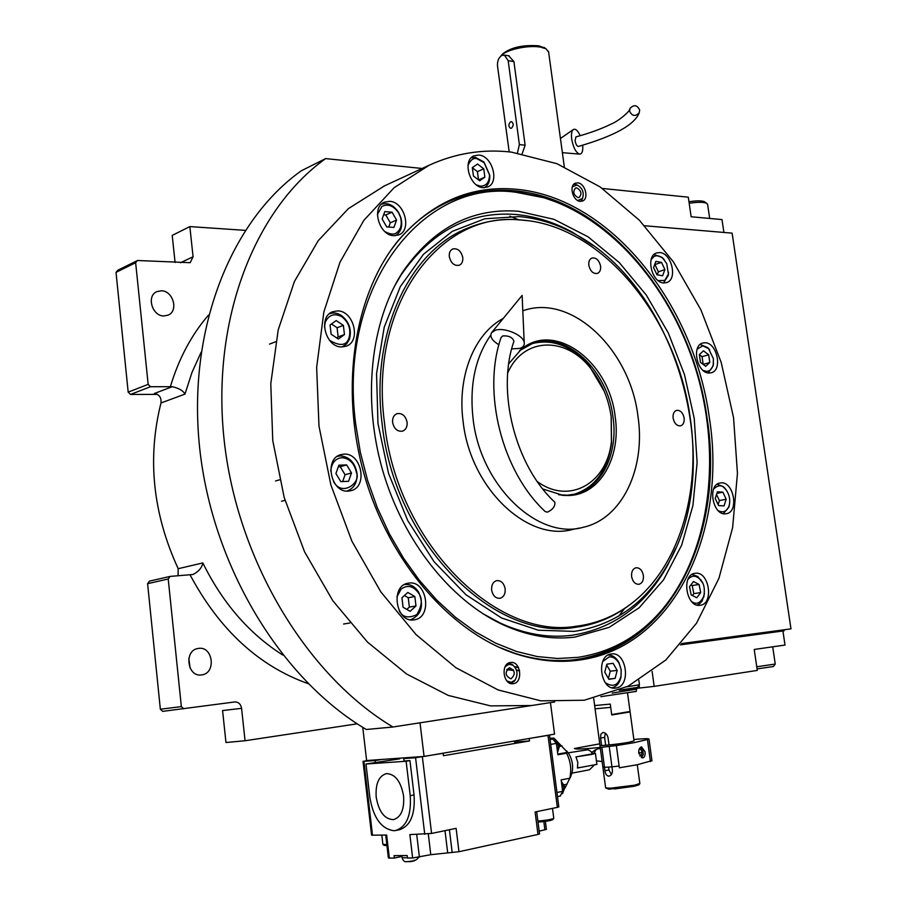 <?xml version="1.0" encoding="UTF-8"?>
<svg xmlns="http://www.w3.org/2000/svg" width="907" height="907" viewBox="0 0 907 907"><rect width="100%" height="100%" fill="white"/><g stroke="black" fill="none" stroke-linecap="round" stroke-linejoin="round"><path stroke-width="1.36" d="M681.486 643.573L790.972 628.857L732.119 233.144L644.639 225.752M422.129 168.475L325.647 158.6C255.173 208.803 211.15 318.901 224.097 439.646C236.988 560.299 306.838 675.658 392.935 727.006L554.687 701.95M245.06 740.747L225.968 742.527L222.578 710.566L241.579 708.333L245.06 740.747L357.222 723.82M178.089 575.786L178.191 568.7C152.818 513.566 147.081 458.33 160.981 402.98C161.525 397.595 159.315 394.443 154.337 393.513L172.262 386.699C178.917 388.207 183.146 390.668 184.983 394.092L160.981 402.98M175.085 262.486L172.217 235.412L189.835 226.591L245.219 230.355M392.935 727.006L366.303 729.489C280.943 679.128 212.068 566.047 199.619 447.593C187.148 329.048 231.092 220.616 301.271 170.811L325.647 158.6M178.191 568.7L202.828 562.93C201.978 567.703 198.701 571.557 193.01 574.494L170.085 576.41L149.462 581.138L147.603 583.677L160.346 709.229L162.693 711.36L234.732 701.961C238.473 701.905 240.752 704.025 241.579 708.333M157.444 394.386L130.495 394.454L150.517 386.711L172.262 386.699M130.495 394.454L128.182 392.153L116.028 272.361L117.876 270.207L137.49 260.502L190.198 262.69L193.078 256.749L189.835 226.591M161.276 290.773L156.854 291.635C146.22 295.852 152.138 316.248 163.918 315.953L168.09 315.137C178.838 311.044 173.124 290.637 161.276 290.773M137.49 260.502L135.642 262.69L148.17 384.364L150.517 386.711M198.724 648.369L197.805 648.516C183.69 650.693 187.398 677.325 201.513 674.933L202.148 674.831C216.376 672.813 212.896 646.158 198.724 648.369M170.085 576.41L168.214 578.983L181.355 706.61L183.736 708.786M190.141 668.198L188.815 658.425M160.346 709.229L181.355 706.61M147.603 583.677L168.214 578.983M128.182 392.153L148.17 384.364M116.028 272.361L135.642 262.69M516.446 189.28C610.23 197.726 694.116 303.947 709.387 418.002C727.618 531.695 673.856 647.881 578.927 660.126C558.701 662.881 537.885 660.852 516.468 654.038C451.607 633.347 389.386 562.657 364.331 475.007C339.263 387.346 354.467 293.607 398.241 240.536C431.528 202.148 470.926 185.062 516.446 189.28M390.894 250.23L397.255 241.931C412.583 223.405 430.111 209.8 449.849 201.093C470.744 192.069 492.444 188.645 514.949 190.821C608.359 199.155 691.95 304.877 707.131 418.433C724.942 530.096 673.198 644.265 580.729 658.867L577.079 659.412C556.955 662.144 536.218 660.115 514.881 653.323L498.521 647.042M518.192 667.03L514.677 666.792M506.764 669.74L513.657 670.386M516.593 670.556L519.586 670.67M519.484 670.284L516.457 670.114M513.362 669.865L507.138 669.173M618.744 616.159L624.549 608.574M518.611 219.743L509.791 216.172M518.419 667.461L515.063 667.303M384.477 185.878L348.413 208.621L318.266 240.616L294.401 281.533L278.211 329.91L270.785 383.729L272.746 440.519L284.186 497.49L304.559 551.796L332.835 600.763L367.46 642.077L406.608 674.003L448.296 695.431L490.585 705.895L531.638 705.51M577.714 182.863C585.128 183.169 589.255 198.78 582.509 201.014L580.253 201.343C572.873 201.127 568.655 185.47 575.378 183.191L577.714 182.863M510.573 662.484C520.595 660.636 523.498 682.563 513.351 683.651L513.271 683.663C503.26 685.635 500.256 663.663 510.358 662.518L510.573 662.484M584.244 700.238L628.052 686.248L665.942 659.899L696.519 623.2L718.911 578.371L732.607 527.704L737.448 473.397L733.548 417.628L721.201 362.449L700.918 309.877L673.357 261.828L639.39 220.231L600.139 186.921L556.943 163.691L511.514 152.127C483.034 148.816 455.586 153.181 429.158 165.233L394.137 187.692L363.866 220.333L339.955 262.27L323.856 312.008L316.645 367.46L318.981 426.075L330.896 484.962L351.882 541.15L380.804 591.84L416.098 634.639L455.881 667.722L498.124 689.944L540.844 700.839L584.244 700.238M659.548 252.565L656.521 252.974C645.296 256.193 651.906 283.086 663.89 282.939L666.69 282.553C677.971 279.424 671.577 252.656 659.548 252.565M704.898 342.755L702.642 343.061C691.111 345.794 697.302 373.741 709.297 373.015L711.337 372.732C722.924 370.09 716.927 342.29 704.898 342.755M721.031 482.864L719.739 483.046C707.188 485.188 712.868 515.527 725.521 513.838L726.598 513.679C739.194 511.627 733.718 481.436 721.031 482.864M695.442 573.258L694.705 573.36C681.055 575.185 686.406 607.713 700 605.298L700.476 605.23C714.194 603.506 709.047 571.127 695.442 573.258M611.295 653.992L611.046 654.026C595.548 655.67 600.502 691.145 615.842 688.028L615.898 688.028C631.476 686.418 626.658 651.101 611.295 653.992M409.25 583.031L407.742 583.269C390.078 586.217 395.985 622.78 413.705 619.9L414.782 619.742C432.582 616.998 427.027 580.525 409.25 583.031M343.98 454.124L340.681 454.679C323.81 458.897 330.908 492.92 348.322 491.118L351.156 490.642C368.197 486.651 361.485 452.684 343.98 454.124M337.529 310.908L332.688 311.747C317.609 316.77 325.568 347.608 341.78 346.95L346.191 346.191C361.405 341.383 353.832 310.591 337.529 310.908M389.636 201.32L384.296 202.204C371.042 207.227 379.137 235.571 393.865 235.695L398.831 234.879C412.197 230.027 404.443 201.751 389.636 201.32M478.873 155.063L473.987 155.811C462.003 160.335 469.724 187.239 483.125 187.67L487.717 186.967C499.78 182.579 492.354 155.777 478.873 155.063M576.183 626.261C595.706 623.801 613.393 616.771 629.243 605.162C678.719 569.233 701.383 492.898 690.216 417.912C676.951 316.883 601.058 223.655 519.087 219.891C439.396 211.773 368.764 305.115 384.455 422.617C396.62 541.898 495.539 640.138 576.183 626.261M526.944 220.582L517.341 219.664C500.12 218.7 483.51 221.546 467.502 228.19C409.522 250.944 370.396 332.506 382.04 423.115C394.239 542.84 493.601 641.419 574.585 627.44L581.353 626.42C598.348 623.222 613.858 616.499 627.871 606.227L631.374 603.563M508.748 363.764L521.332 349.218C555.05 320.863 609.243 361.836 615.161 416.551C621.329 456.686 600.434 494.496 569.313 495.505L563.122 495.392L542.805 488.975M519.484 350.748L532.5 343.504C566.081 330.851 607.554 370.079 612.996 417.005C618.381 452.99 602.203 487.683 575.526 493.998L567.51 495.211L558.689 494.78M522.806 310.806C571.433 293.108 630.104 349.592 637.961 416.234C645.841 468.103 622.463 518.679 583.212 527.296C537.953 540.357 480.268 485.812 473.046 418.558C469.395 385.044 475.291 357.245 490.766 335.125M579.55 528.044L572.963 529.371C527.727 542.397 470.211 488.249 463.103 421.404C457.037 376.11 474.406 333.595 503.226 318.459M505.154 588.79C503.918 583.076 501.095 580.355 496.662 580.627C493 581.863 491.333 585.015 491.639 590.106C492.864 595.808 495.675 598.529 500.074 598.291C503.77 597.067 505.471 593.904 505.154 588.79M643.38 575.446C642.224 570.163 639.73 567.612 635.898 567.782C632.689 568.87 631.261 571.807 631.612 576.591C632.769 581.863 635.24 584.425 639.05 584.278C642.292 583.19 643.743 580.253 643.38 575.446M684.139 418.002C682.869 412.594 680.341 410.043 676.543 410.372C673.89 411.438 672.745 414.046 673.119 418.172C674.377 423.58 676.905 426.12 680.681 425.814C683.368 424.748 684.513 422.152 684.139 418.002M600.581 266.068C599.085 260.105 596.205 257.418 591.92 258.019C589.505 259.164 588.473 261.613 588.836 265.343C590.321 271.306 593.189 273.993 597.452 273.404C599.901 272.27 600.933 269.821 600.581 266.068M462.763 257.497C461.096 250.933 457.763 248.087 452.763 248.96C450.144 250.264 448.988 252.838 449.316 256.67C450.983 263.223 454.305 266.08 459.282 265.241C461.935 263.937 463.103 261.352 462.763 257.497M407.096 422.265C405.576 415.814 402.243 412.934 397.085 413.649C393.797 415.032 392.3 417.98 392.606 422.492C394.114 428.932 397.436 431.811 402.572 431.142C405.905 429.759 407.413 426.8 407.096 422.265M511.355 683.629L515.074 680.091M513.351 665.5L508.929 662.949M505.222 666.566L509.054 664.23L513.033 665.262C517.478 669.57 518.18 674.479 515.131 680.012L511.355 682.325L506.911 680.976M509.496 667.722L509.405 667.733C504.621 672.234 505.131 675.942 510.913 678.821L510.97 678.821C515.766 674.332 515.278 670.636 509.496 667.722M573.927 184.155L576.648 184.824M582.215 199.064L580.729 201.365M572.34 186.831L577.135 185.017C582.509 187.998 584.301 192.477 582.509 198.429L577.759 200.526M578.031 197.59L579.233 197.42C582.101 193.735 581.262 190.561 576.705 187.896L575.492 188.078C572.634 191.785 573.485 194.948 578.031 197.59M703.163 370.475L706.451 371.348C709.705 371.326 711.972 369.115 713.253 364.705L713.412 358.719L708.537 348.605L702.744 345.828L697.132 349.184M709.773 349.989L707.755 347.596L700.125 344.479M708.174 372.924L713.129 365.929L713.503 363.185M700.487 362.392L705.725 366.337L709.807 362.517L708.684 354.784L703.469 350.828L699.354 354.614L700.487 362.392M708.684 354.784L702.052 356.666L699.354 354.626M709.807 362.517L703.174 364.376L702.052 356.666M476.481 184.926L480.404 186.162C486.379 186.082 489.417 182.239 489.519 174.62L484.281 162.716L476.821 158.668C473.397 157.705 470.45 159.995 467.989 165.516M484.338 187.715C488.193 185.425 490.007 181.355 489.769 175.482L483.805 161.934L475.313 157.319L471.255 157.773M473.431 176.003L479.701 180.765L484.848 177.16L483.771 168.827L477.524 164.054L472.343 167.625L473.431 176.003M483.771 168.827L477.433 171.627L472.354 167.761M478.499 179.858L477.433 171.627M484.848 177.16L478.579 179.903M605.241 682.654C613.075 687.619 618.325 685.443 621.012 676.112L621.159 669.819L619.243 663.629C616.363 658.72 612.962 656.498 609.062 656.951L602.724 661.52M612.066 687.767C616.669 686.644 619.651 683.039 621.023 676.939L621.193 669.774L619.016 662.722C616.216 657.62 612.599 655.058 608.144 655.047M615.116 678.379L617.191 670.398L613.075 663.3L606.862 664.173L604.765 672.178L608.903 679.298L615.116 678.379L608.778 679.071M617.191 670.398L610.286 671.18L606.658 664.944M608.393 678.425L610.286 671.18M384.987 231.67C390.543 234.55 394.5 234.834 396.847 232.509C400.962 229.335 402.175 224.222 400.509 217.181L398.558 212.805C393.457 205.617 387.901 203.508 381.881 206.479L377.414 214.505M395.157 235.718L396.631 234.868C401.427 230.956 402.81 225.14 400.792 217.397L398.581 212.419C393.615 205.039 387.856 202.318 381.314 204.279M386.699 226.886L393.921 227.419L396.586 220.072L392.051 212.193L384.829 211.603L382.13 218.961L386.699 226.886M392.051 212.193L385.792 214.959L383.661 214.789M396.586 220.072L390.305 222.805L385.792 214.959M388.763 227.033L390.305 222.805M329.524 340.318C340.238 346.565 346.757 345.68 349.07 337.642C351.145 329.366 348.798 322.427 342.03 316.86C334.626 312.915 329.071 314.582 325.386 321.883L324.445 327.019M342.098 346.95L346.61 343.957L349.456 339.207C351.893 329.751 349.229 321.86 341.44 315.534C337.381 312.915 333.368 312.325 329.411 313.765M338.368 339.037L344.456 334.57L343.368 325.375L336.191 320.568L330.057 324.989L331.146 334.252L338.368 339.037M344.456 334.57L338.164 336.905L337.087 327.744L331.452 323.992M336.735 337.948L338.164 336.905M343.368 325.375L337.087 327.744M333.595 481.662C342.098 497.478 361.36 482.207 356.462 472.774C354.558 463.477 349.705 458.454 341.905 457.684C335.318 458.409 331.588 462.91 330.726 471.175M346.723 491.084L347.268 490.936C354.286 488.193 357.505 482.229 356.95 473.057C354.841 462.4 349.308 456.675 340.374 455.858L337.257 456.38M348.571 481.3L351.485 472.955L346.655 464.917L338.878 465.189L335.919 473.545L340.794 481.628L348.571 481.3M351.485 472.955L345.068 474.712L340.25 466.708L338.311 466.776M342.676 481.549L345.068 474.712M346.655 464.917L340.25 466.708M399.239 610.762C402.459 617.27 408.286 618.585 416.732 614.708C422.095 605.865 422.719 598.665 418.615 593.11C413.365 585.956 407.56 584.584 401.2 588.994L396.903 596.84M410.338 619.776L410.826 619.685C421.585 614.742 424.181 605.547 418.626 592.135C414.85 586.319 410.111 583.802 404.397 584.584M415.984 605.955L414.85 596.545L407.833 592.441L401.926 597.781L403.071 607.259L410.123 611.329L415.984 605.955L409.363 607.1L408.229 597.724L404.443 595.514M414.85 596.545L408.229 597.724M406.812 609.425L409.363 607.1M718.231 510.675C723.23 513.124 726.847 511.525 729.069 505.891L729.228 505.358C730.509 499.519 729.307 494.145 725.611 489.224L724.262 487.887C721.439 484.769 717.902 485.132 713.662 488.964M723.321 513.657L728.877 507.138L729.579 503.714M726.892 490.948L723.401 486.64L717.142 484.259M715.215 498.476L718.559 505.55L724.047 505.902L726.19 499.224L722.879 492.172L717.392 491.787L715.215 498.476M722.879 492.172L716.859 493.419M726.19 499.224L719.421 500.585L716.519 494.451M718.117 504.609L719.421 500.585M658.199 280.626L664.786 280.41L668.38 274.095L666.758 263.71L662.994 258.438C659.502 255.593 656.419 255.026 653.72 256.704L651.135 259.651M664.389 259.924L662.201 257.475L654.004 254.55M663.55 282.916L668.334 275.309L668.55 272.293M656.963 274.764L662.62 275.773L664.888 269.594L661.543 262.406L655.886 261.363L653.584 267.542L656.963 274.764M661.543 262.406L654.684 264.606M664.888 269.594L658.357 271.817L655.013 264.663M657.246 274.81L658.357 271.817M691.497 601.432C696.372 605.082 700.521 603.268 703.957 596.012C704.875 589.085 704.081 584.131 701.587 581.138L701.145 580.491C696.599 575.299 692.29 574.845 688.22 579.142L687.914 579.573M697.041 605.071L699.546 603.847L702.109 601.046L704.41 593.722M702.642 583.008L697.812 576.512L692.007 574.46M700.714 592.577L699.059 584.471L693.481 581.534L689.513 586.727L691.168 594.879L696.78 597.792L700.714 592.577L693.844 593.62L692.2 585.548L690.93 584.879M699.059 584.471L692.2 585.548M692.404 595.514L693.844 593.62M355.646 423.762L360.328 452.264L367.596 480.404L377.301 507.671L389.33 533.713L403.411 558.02L419.363 580.31L436.868 600.207L455.654 617.452L475.404 631.85L495.778 643.199L516.514 651.464L537.25 656.555L557.726 658.505L577.68 657.382C611.057 652.314 639.072 636.555 661.736 610.116C709.331 553.814 721.7 460.121 697.664 375.657C673.425 291.272 613.62 219.075 543.837 197.749L515.992 192.273C423.49 178.736 337.517 285.263 355.646 423.762M574.879 659.695L579.346 659.038C611.42 653.221 638.437 637.519 660.387 611.908L667.416 603.11M558.202 202.794L541.728 196.887L513.668 191.354C491.73 189.246 470.54 192.454 450.087 200.991M518.509 211.263C471.629 207.68 432.9 228.111 402.323 272.565C370.759 321.86 362.12 398.343 382.425 469.588C402.844 540.799 450.428 600.536 503.011 624.753C527.557 635.864 551.547 639.979 574.993 637.077L609.209 627.327L639.14 607.769L663.573 579.811L681.679 545.107L692.937 505.448L697.12 462.627L694.229 418.444L684.49 374.659L668.323 332.982L646.306 295.07L619.22 262.52L588.065 236.829L554.03 219.358L518.509 211.263M675.772 548.259L667.824 564.857C645.58 605.286 613.506 628.778 571.58 635.342C548.372 638.188 524.643 634.106 500.369 623.12L482.989 613.767M394.205 286.737L400.905 275.252C431.142 231.274 469.452 211.025 515.856 214.483C535.357 216.251 554.324 222.226 572.782 232.43L593.189 245.627M669.015 562.102C726.428 461.119 676.883 287.836 575.276 234.233C557.102 224.188 538.407 218.315 519.212 216.592L484.78 218.78L452.276 231.376L423.512 254.255L400.293 286.669L384.228 327.178L376.552 373.65L377.97 423.41L388.547 473.397L407.685 520.482L434.113 561.773L466.073 594.833L501.514 617.962L538.27 630.218L574.233 631.397C615.502 625.025 647.099 601.919 669.015 562.102L667.824 564.857M611.25 417.095L611.522 443.308C607.339 470.722 594.777 487.739 573.825 494.383L573.507 494.462M604.243 391.28L589.539 366.371C572.147 346.168 553.1 338.549 532.409 343.526M507.75 372.924C523.237 337.087 565.56 336.123 590.446 368.083C601.477 381.847 608.382 397.98 611.159 416.472L611.431 441.482C607.259 483.023 569.551 505.233 537.307 481.572M723.911 232.441L721.995 219.573L691.145 216.762L688.3 197.182L602.327 188.452M689.184 203.304C697.506 201.989 703.322 201.966 706.632 203.247L707.619 204.506M688.957 201.751C696.497 200.583 701.633 200.56 704.365 201.671L704.966 202.091M680.397 644.854L782.696 631.023M782.934 631.011L785.009 645.058L754.227 649.457L757.277 670.409L654.174 686.372L652.11 671.418M654.174 686.372L619.277 690.284M783.943 629.798L784.102 630.83L680.409 644.832M773.422 666.498L757.062 668.935M775.247 664.037L756.744 666.792M639.435 684.751L626.896 686.826M637.474 687.404L619.662 690.114M629.707 712.006L611.737 714.965M630.048 711.496L611.681 714.546L610.275 704.093L594.629 705.578L596.012 715.884M636.737 689.15L612.18 693.061M636.283 691.406L600.853 696.667M522.16 153.691L525.119 145.233L513.918 61.585L508.691 55.803M501.401 55.429L502.591 54.012C510.732 47.413 522.84 44.692 538.905 45.838L545.3 48.286M500.891 56.041C504.745 49.998 528.01 44.726 540.538 47.13L546.048 48.797L548.644 52.175M517.466 152.92L519.382 144.553L508.192 60.678L504.371 55.1L501.786 55.463C498.623 57.594 497.206 61.12 497.524 66.064L509.201 151.877M511.457 128.182C513.725 125.722 513.759 123.545 511.548 121.663L510.607 121.799C508.339 124.27 508.317 126.447 510.528 128.306L511.457 128.182M639.673 110.008C637.156 104.929 633.936 104.396 630.002 108.386L629.571 111.153C632.054 116.209 635.263 116.765 639.208 112.831L639.673 110.008M629.673 109.305C630.354 110.711 619.005 121.028 611.046 124.1C601.443 128.873 589.731 133.136 575.911 136.9L575.072 140.732C575.809 144.383 576.92 146.288 578.417 146.435C614.3 136.039 634.571 124.837 639.208 112.831M580.231 135.699C577.827 130.574 575.548 128.522 573.36 129.52C571.659 130.914 571.104 134.145 571.705 139.225C573.394 148 576.104 152.977 579.834 154.145C582.147 153.793 583.099 150.834 582.702 145.256M554.506 501.888L554.869 502.229C555.311 506.253 552.851 509.564 547.465 512.149L545.232 511.593C501.979 471.583 481.866 392.096 501.106 337.472L502.739 335.93C508.804 335.533 512.546 337.325 513.952 341.315L513.816 341.701M511.707 348.923L519.87 348.379C523.226 347.222 524.677 345.261 524.212 342.483C523.328 334.978 503.873 326.871 495.063 330.352L491.537 332.733C489.565 336.554 492.025 340.567 498.907 344.773M608.597 767.107L608.982 769.975L611.386 774.544M601.829 747.277L604.958 770.757C605.411 774.09 606.692 775.882 608.801 776.143L609.085 776.109C611.363 775.428 612.474 773.501 612.418 770.349L609.221 746.45M638.936 784.804L634.186 786.278L614.629 788.931L610.411 788.206L608.835 789.192L605.819 788.058M639.832 783.467L634.798 785.145L610.411 788.206L605.604 787.888M613.676 788.671L608.835 789.192M611.454 788.24L610.751 788.795M609.016 744.964L608.019 737.538C607.078 734.182 605.343 732.505 602.804 732.505L600.808 734.341L600.604 738.094L604.618 737.38L605.672 745.259M601.59 745.486L600.604 738.094M596.069 716.315L595.06 708.809L610.717 707.358L611.737 714.977L629.809 711.87M605.332 733.207L604.618 737.38M595.06 708.809L610.717 707.358M651.952 760.633L637.315 764.726L619.368 767.798L616.375 745.577C589.913 748.774 575.911 749.749 574.369 748.513L599.754 743.831M633.857 739.5C644.061 738.559 649.117 738.445 649.004 739.137L634.322 742.64L616.375 745.577M599.946 745.248C598.461 746.246 618.789 744.159 628.982 742.255L634.038 740.883M602.838 766.925C603.348 767.56 608.778 767.265 619.141 766.052M645.036 751.756C645.376 755.304 644.582 757.368 642.678 757.946L638.789 753.105C638.607 749.556 639.526 747.481 641.544 746.892L645.036 751.756M595.207 750.044L591.727 752.391M594.062 753.207L596.024 749.613L598.212 748.751M601.454 756.517L601.205 754.692M602.123 761.529L596.409 760.837M641.362 757.651L643.29 754.567L642.836 749.851L640.535 747.311M639.707 755.905L641.068 755.905L642.269 752.583L640.784 749.261L639.174 749.261M640.784 749.261L639.129 749.375M642.269 752.583L639.22 752.787L638.709 751.642M638.891 753.694L639.22 752.787M393.774 830.71L395.486 830.551C406.574 826.946 411.483 815.325 410.225 795.654L406.121 761.245L365.975 764.011L369.863 797.514C373.355 817.819 381.325 828.885 393.774 830.71M396.234 830.393L399.295 829.78C410.395 826.175 415.315 814.565 414.046 794.94L410.225 795.654M539.518 833.862L537.987 834.44L535.107 811.98L557.34 807.366L547.998 735.384L527.953 738.695M547.998 735.384L549.472 735.021M514.348 741.019L514.484 742.073L529.541 740.928L443.432 755.735L443.138 753.309L415.576 757.719L403.785 758.558L410.542 757.402M529.235 738.593L529.541 740.928M430.78 854.689L412.64 857.988L409.862 834.587L431.585 833.442L456.108 828.352L458.965 851.718L430.78 854.689L428.297 833.975M537.987 834.44L458.965 851.718M558.814 806.856L557.34 807.366M549.914 738.253L553.984 738.139L567.431 752.243L566.558 753.195C570.605 760.973 571.693 769.306 569.823 778.217L561.15 779.895L562.635 791.346L560.197 796.063M566.558 753.195L557.873 754.771L556.388 743.389L550.708 744.386M550.039 739.273L552.794 739.069L556.388 743.389M553.984 738.139L549.982 738.831M367.857 760.451L363.038 761.37L371.587 835.188L386.654 835.041L389.341 858.09L394.375 858.067L401.96 856.435M389.341 858.09L388.389 857.909L385.724 835.064M546.399 829.349L539.177 831.152M412.64 857.988L407.481 858.011L407.186 855.55L394.092 855.63L394.375 858.067M399.658 758.184L399.738 758.842L365.975 764.011M403.785 758.558L404.068 760.996L409.953 760.588L406.121 761.245M443.138 753.309L441.868 753.4M569.823 778.217L565.061 787.934M566.694 750.939L569.006 754.057C572.26 759.805 573.303 765.905 572.158 772.356L570.514 777.061M363.038 761.37L375.101 760.599L375.373 762.98M409.953 760.588L414.046 794.94M375.101 760.599L381.813 759.454M376.201 797.219C375.351 783.807 378.763 775.938 386.45 773.603C395.18 773.943 400.883 781.403 403.581 795.961C404.443 809.316 401.098 817.207 393.536 819.622C384.636 819.35 378.854 811.878 376.201 797.219M375.838 759.885L373.775 760.032M592.373 753.264L595.434 753.422L591.126 754.533L575.979 756.88L577.816 762.39L577.442 768.036L580.82 767.39L577.521 767.753M579.358 756.257L592.702 753.796L590.57 751.177L588.042 749.749L567.963 752.855M594.006 765.361L589.482 769.782L571.875 773.161M596.885 764.386L580.82 767.39M553.769 818.25L553.723 818.431C550.912 819.554 545.629 820.427 537.885 821.062M552.794 819.656L552.737 819.735C549.857 820.824 544.948 821.606 538.01 822.093M386.836 844.553L382.879 844.372L381.824 835.143M386.96 845.607L384.194 845.415L383.037 844.496M420.02 722.811L424.068 756.438L366.621 760.542L362.755 727.335M550.583 703.651L554.551 734.148L424.068 756.438M202.828 562.93C222.691 603.189 249.368 633.914 282.882 655.103M201.105 352.313L191.989 372.414L184.983 394.092M180.425 262.769L193.078 256.749M208.587 314.978C191.502 334.774 178.77 358.696 170.369 386.722M190.051 574.857C219.517 629.855 258.903 666.135 308.221 683.674M639.469 687.88L639.106 685.239M525.119 145.233L519.382 144.553M513.918 61.585L508.192 60.678M604.958 770.757L608.982 769.975M647.462 739.795L650.444 761.631M407.458 857.818L402.107 857.705L401.858 855.584M414.261 860.153C415.157 860.607 412.98 861.083 407.765 861.593M555.311 740.531L558.508 746.019L557.499 751.937M561.433 782.106L563.916 787.457L562.601 793.285M431.585 833.442L422.367 756.857M562.635 791.346L556.955 792.48M552.794 739.069L550.073 739.534M543.837 821.583L544.914 829.905M424.748 834.293L415.576 757.719M449.407 829.746L452.185 852.557M567.045 784.204L564.335 784.736M567.419 752.357L557.782 754.102M562.045 745.928L559.676 746.348M372.505 835.324L363.934 761.381M447.65 852.591L444.997 830.653M419.419 857.149L416.71 834.451M202.148 674.831L201.388 674.944M429.158 165.233L383.242 186.445M514.881 653.323L516.468 654.038M397.255 241.92L398.252 240.536M615.842 688.028L615.116 688.107M414.782 619.742L413.887 619.889M351.156 490.642L350.499 490.812M579.346 659.038L580.729 658.867M629.243 605.162L627.871 606.227M573.825 494.383L575.514 494.009M561.376 495.097L563.122 495.392M519.994 350.34L521.332 349.218M519.087 219.891L517.341 219.664M513.033 665.262L511.797 664.139M515.131 680.012L514.246 681.35M577.135 185.017L575.48 184.37M582.509 198.429L581.761 200.039M708.537 348.605L707.755 347.596M713.253 364.705L713.129 365.929M484.281 162.716L483.805 161.934M489.519 174.62L489.769 175.482M621.012 676.112L621.023 676.939M619.243 663.629L619.016 662.722M269.492 344.116L275.728 341.724M281.51 501.265L285.002 500.335M275.581 480.959L279.605 479.826M343.594 624.027L349.864 622.973M725.611 489.224L724.931 488.159M729.228 505.358L729.058 506.537M662.994 258.438L662.201 257.475M668.38 274.095L668.334 275.309M703.957 596.012L703.809 597.101M701.145 580.491L700.612 579.426M543.837 197.749L541.728 196.887M661.736 610.128L660.387 611.908M500.369 623.12L503.011 624.753M400.905 275.252L402.323 272.565M575.276 234.233L572.782 232.43M611.431 441.482L611.522 443.308M590.446 368.083L589.539 366.371M709.671 218.451L707.562 204.075M704.365 201.671L706.632 203.247M773.399 666.532L775.247 664.083L772.719 646.816M638.834 680.341L639.446 684.808L637.44 687.438M636.261 691.485L636.601 688.186M630.059 711.564L627.542 693.107M594.652 705.578L593.7 698.447M543.962 47.379L546.048 48.797M548.52 51.28L564.301 166.775M504.371 55.1L509.246 55.894M562.374 152.659L579.516 154.111M560.435 138.51L573.292 129.565M491.991 332.177L522.126 295.41L524.212 342.483M554.869 502.229C515.21 465.892 496.254 390.826 513.952 341.315M638.857 784.918L639.775 783.705M596.092 716.349L605.627 787.809M630.116 711.995L634.061 740.985M637.281 764.737L639.854 783.614M651.974 760.871L649.004 739.137M595.593 750.01L594.947 750.055M600.389 748.604L597.951 748.774M418.626 857.308C416.46 860.516 412.708 861.956 407.368 861.65M402.13 857.818C403.184 860.936 404.794 862.206 406.948 861.65M557.567 752.413L559.596 745.815L554.937 740.067M562.521 793.693L565.004 787.14L561.342 781.381M549.495 735.055L558.825 806.901M557.488 796.629L560.447 796.029M546.411 829.395L545.379 821.379M536.672 811.652L539.529 833.918M569.006 754.057L567.431 752.243M572.158 772.356L570.276 777.741M596.897 764.488L595.434 753.422M552.488 808.375L553.78 818.363M552.737 819.735L553.723 818.431"/></g></svg>
